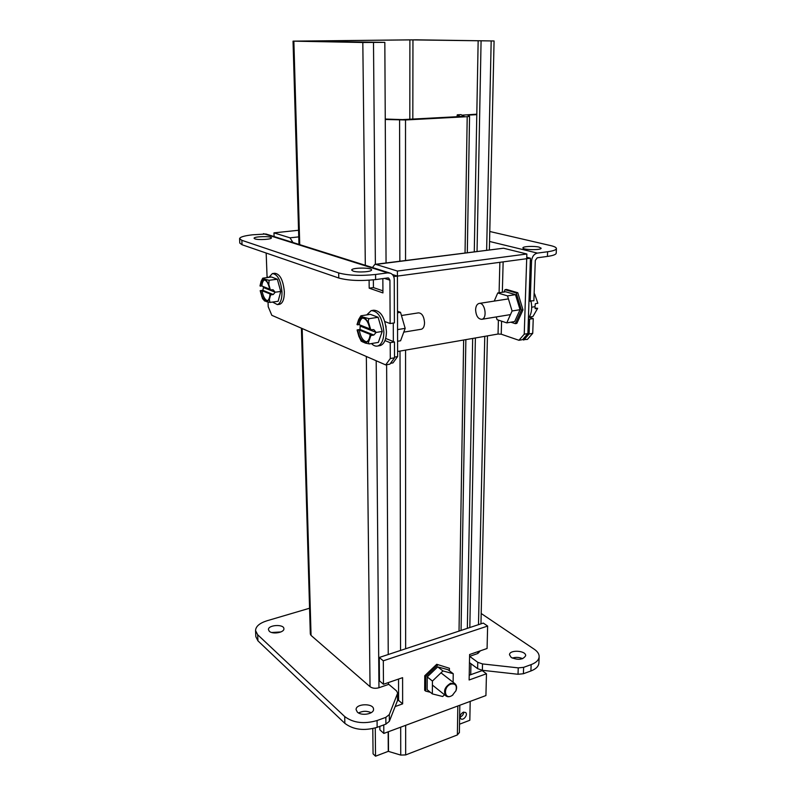 <?xml version="1.0" encoding="UTF-8"?>
<svg xmlns="http://www.w3.org/2000/svg" width="796" height="796" viewBox="0 0 796 796"><rect width="100%" height="100%" fill="white"/><g stroke="black" fill="none" stroke-linecap="round" stroke-linejoin="round"><path stroke-width="1.19" d="M489.789 231.497L550.732 245.616C554.484 246.501 556.374 247.486 556.414 248.561L556.225 253.178C556.026 254.531 553.091 255.615 547.429 256.421L537.22 257.805L535.29 260.401L533.877 300.749L528.992 300.968M528.445 317.057L533.25 318.569L532.733 333.345L527.38 339.424L522.514 339.653M523.758 340.081L529.091 333.992L532.733 333.345M533.25 318.569L529.599 319.186L529.091 333.992M529.599 319.186L528.385 318.808M556.414 248.561C556.215 249.894 553.28 250.959 547.608 251.755L537.39 253.098C534.007 253.974 532.066 256.571 531.579 260.899L530.206 301.326M539.081 247.118C534.186 245.855 522.614 246.392 522.922 247.874C522.365 249.964 541.529 250.322 541.151 248.203L539.081 247.118M371.185 712.699C366.946 710.758 362.727 710.838 358.538 712.957M388.398 684.013L396.468 690.838L397.672 693.067L397.512 700.54L389.344 721.325L385.901 724.131L377.135 727.345C364.11 731.096 353.354 729.773 344.847 723.345L257.944 640.85L255.824 636.681L255.546 630.591C255.755 626.412 259.546 623.149 266.929 620.79L309.564 608.234M481.192 613.497L534.305 649.277C537.579 651.526 539.19 653.994 539.151 656.69L538.892 663.008C538.623 666.371 535.957 669.028 530.892 670.988L523.4 673.734L518.027 674.272L482.366 670.302L477.62 668.65L469.461 662.61M280.889 631.954L271.715 632.502M522.673 658.68C519.241 657.188 515.768 656.989 512.266 658.083M357.334 712.092L356.101 709.654C355.623 703.395 373.871 703.037 373.533 709.306C374.011 714.042 361.354 716.241 357.334 712.092M397.672 693.067L389.304 714.569L385.851 717.345L377.075 720.539C364.021 724.27 353.235 722.947 344.718 716.569L257.665 634.73L255.546 630.591M539.151 656.69C538.882 660.033 536.215 662.67 531.141 664.62L523.629 667.346L518.246 667.874L482.515 663.934L477.759 662.302L469.63 656.342M269.287 631.248L268.461 629.656C267.914 624.83 284.082 623.885 283.893 628.74C284.441 632.561 272.501 634.621 269.287 631.248M511.221 657.476L509.51 654.79C509.311 649.486 526.206 650.451 525.649 655.715C523.062 659.784 518.246 660.372 511.221 657.476M397.602 351.504L498.047 334.031L498.395 320.121M526.743 257.287L530.425 258.212L527.887 333.554L522.574 339.643L518.932 340.29L501.231 334.201L498.047 334.031M394.517 357.105L397.622 356.558L392.995 362.896L390.478 363.344M393.353 341.534L393.284 323.057M385.901 325.833L386.11 327.116M397.622 356.558L397.423 276.103L392.348 274.501M392.338 274.491L397.423 276.093L526.703 258.71L524.236 334.201L518.932 340.29M527.887 333.554L524.236 334.201M372.448 267.546L374.876 264.362L375.941 264.411L397.413 271.058L397.423 276.093L393.692 276.61M375.941 264.411L503.49 248.223L375.244 264.322M530.425 258.212L526.703 258.72L526.852 253.994L397.413 271.058M503.49 248.223L526.852 253.994M266.163 253.038L267.068 276.819L268.531 277.366M268.043 302.281L268.212 306.689L271.814 315.306L385.692 364.906L390.289 358.548L390.219 342.698L384.975 340.579M384.856 321.554L390.13 323.554L389.931 280.182L384.428 278.391M382.846 278.61L382.936 292.908L369.195 288.182L369.105 280.232M375.613 279.585L375.563 274.481C360.648 276.043 348.35 275.525 338.688 272.948L338.778 278.013C348.429 280.65 360.707 281.167 375.613 279.585L387.751 277.943L388.687 278.063L389.931 280.182M373.354 279.854L373.423 287.595L369.195 288.182M373.423 287.595L382.926 290.829M375.563 274.481L387.732 272.879L390.488 273.227C392.876 274.361 394.129 276.481 394.259 279.585L394.398 322.877L390.13 323.554M385.672 338.449L394.468 341.981L390.219 342.698M394.468 341.981L394.517 357.802L390.289 358.548M385.692 364.906L389.901 364.15L394.517 357.802M338.688 272.948L241.845 240.312L239.586 238.671C239.964 237.029 244.302 235.735 252.611 234.8L265.964 234.004L389.632 272.958M338.778 278.013L242.044 244.74L239.785 243.079L239.586 238.671M353.106 271.088C357.653 272.769 372.08 271.844 371.563 269.914C372.001 267.366 351.245 267.546 351.713 270.093L353.106 271.088M254.969 238.899C258.481 240.223 271.914 239.387 271.406 237.885C271.744 235.964 253.635 236.372 254.083 238.283L254.969 238.899M298.749 236.88L290.013 237.825L292.938 242.501M290.013 237.825L273.963 232.86L274.093 236.561M273.963 232.86L298.55 230.273M456.964 116.733L457.282 114.823L460.277 116.554M462.466 115.45L461.033 114.624L457.282 114.823M365.314 265.297L362.817 42.496L293.037 41.143L416.636 39.82L494.077 40.974L489.371 249.835M301.405 328.201L310.321 634.064L311.057 635.417L370.04 686.699C372.438 688.371 375.413 688.719 378.966 687.734L388.398 684.47L388.388 682.57M362.817 42.496L384.826 42.357L298.978 41.093L409.89 39.86L494.077 40.974M469.58 656.362L477.859 653.496L480.356 650.81M469.829 627.527L475.381 337.972M477.043 251.407L481.073 41.173M478.147 41.133L474.277 251.755M472.675 338.449L467.342 628.352M388.239 654.511L386.627 364.737M386.06 262.949L384.826 42.357M459.352 732.479L457.372 734.947L405.671 754.926L405.661 725.325M405.542 260.471L405.512 119.967L467.202 116.684L465.043 252.929M464.118 116.335L462.476 115.131L476.804 114.176M464.118 116.345L402.438 119.609L385.254 119.042M405.512 119.967L385.264 119.48M476.794 114.654L467.849 115.131L469.56 116.345L467.202 116.684M400.686 727.176L400.736 755.076L405.671 754.926M400.736 755.076L388.279 751.344L375.533 756.2L373.065 753.842L372.797 728.599M470.197 701.395L469.819 720.271L459.521 724.201M460.028 716.997C462.287 716.181 463.521 714.549 463.72 712.082M375.533 756.2L375.254 727.962M470.943 663.705L470.725 674.69M463.262 712.221C460.247 714.131 459.411 716.3 460.745 718.718C463.232 721.166 468.356 714.629 465.63 712.49L463.262 712.221M279.167 304.351L279.704 304.281C282.829 303.117 284.371 298.908 284.341 291.644C283.157 279.993 279.943 273.874 274.729 273.277L272.928 273.506M268.939 277.316L272.381 273.565C277.595 274.172 280.789 280.301 281.983 291.963C282.023 299.226 280.481 303.445 277.366 304.609L272.54 302.062M264.441 279.884C263.008 280.719 262.153 282.769 261.884 286.023L259.993 285.963L261.078 281.426L263.765 278.938L262.78 278.172L271.446 276.998L277.346 279.227L280.729 291.465L278.132 301.286L269.924 302.43L264.62 300.968L262.511 298.6M263.765 278.938L269.098 280.291L277.346 279.227M263.018 286.47L263.476 287.545L262.839 290.311L260.183 290.669L262.073 290.729C263.058 296.391 264.849 299.714 267.436 300.689M261.078 281.426L262.73 278.212M262.501 298.6L260.183 290.669M280.729 291.465L275.197 292.212L273.108 289.754L269.784 289.883C268.55 283.286 266.481 279.953 263.566 279.884C261.864 280.431 260.859 282.53 260.531 286.192M262.073 290.729L271.327 294.47L269.963 294.649L270.6 294.888L273.287 294.52L275.197 292.212L263.476 287.545M270.6 294.888L269.386 299.435L269.924 302.43M269.098 280.291L268.819 284.441L270.421 290.112M269.963 294.649C269.625 298.271 268.62 300.341 266.959 300.868C264.033 300.798 261.954 297.475 260.72 290.908M261.884 286.023L269.665 289.107M273.287 294.52L262.839 290.311M453.014 694.818L452.198 695.445C449.7 697.037 447.571 697.157 445.81 695.803C443.163 691.087 444.765 686.918 450.596 683.286L455.123 683.834C456.715 685.396 457.023 687.615 456.028 690.51L455.819 691.028M450.934 684.082C455.471 683.336 457.133 685.545 455.939 690.729L452.417 695.266C444.447 700.938 442.546 686.928 450.934 684.082M397.403 700.818L398.587 700.4L398.537 679.068M398.587 700.4L402.637 703.863L402.597 677.665L383.473 684.271L379.453 680.849L379.254 657.486L483.281 623.079L487.63 626.054L487.082 648.491L469.61 654.521L469.123 679.983L486.465 673.764L485.928 695.555L383.821 733.434L383.762 724.917M469.212 675.227L482.187 670.6L486.465 673.764M383.821 733.434L379.861 729.813L379.831 726.35M395.154 706.549L402.637 703.863M379.254 657.486L383.304 660.809L487.63 626.054M383.473 684.271L383.304 660.809M437.73 665.068L425.76 676.53L425.671 691.107L424.676 690.301L424.756 675.734L436.725 664.292L449.412 668.272L436.725 664.292M425.671 691.107L430.357 692.291M449.382 670.759L449.412 668.272M425.76 676.53L424.756 675.734M453.242 673.724L447.959 669.675L437.71 666.879L427.233 676.918L427.154 689.684L432.337 693.893L432.437 681.058L442.964 670.938L453.242 673.724L453.113 682.272M444.496 694.749L442.685 696.5L432.337 693.893M432.437 681.058L427.233 676.918M437.71 666.879L442.964 670.938M475.6 309.833C475.789 306.291 476.913 304.162 478.983 303.465C484.784 301.654 487.809 318.251 481.859 319.296C478.167 319.176 476.078 316.022 475.6 309.833M528.942 302.211L528.544 314.191M529.181 317.286C531.698 312.898 532.305 307.535 531.002 301.196M531.688 307.216L534.972 306.679L535.191 308.699L537.658 308.301L535.131 308.102M534.683 294.102L537.837 303.286L535.37 303.684L534.972 306.679M529.28 317.126L532.992 316.45L537.658 308.301M421.024 329.295L421.442 329.226C423.373 328.529 424.407 326.37 424.547 322.748C423.999 316.34 421.96 313.047 418.437 312.868L401.453 315.514M379.453 345.703L380.299 345.564C384.199 344.111 386.249 339.494 386.448 331.693C385.174 317.833 380.946 310.669 373.762 310.211L372.06 310.47M366.797 314.868L371.205 310.599C378.369 311.057 382.587 318.231 383.871 332.111C383.682 339.922 381.642 344.549 377.752 346.001C375.662 346.499 373.563 345.683 371.473 343.554M362.747 317.942C360.867 318.848 359.692 321.087 359.215 324.668L357.016 324.589L358.658 319.524L362.339 316.888L360.956 315.813L370.319 314.33L378.14 317.286L382.199 331.454L378.339 342.399L369.364 343.912L365.364 343.106L361.215 341.176L358.877 336.39L357.096 329.942L359.285 330.022C360.508 336.957 362.936 340.887 366.588 341.822M362.339 316.888L369.105 318.689L378.14 317.286M360.24 325.066L360.001 329.474L357.096 329.942M358.658 319.524L360.867 315.863M382.199 331.454L376.15 332.43L373.782 329.614L370.001 329.783C368.498 321.873 365.732 317.952 361.702 318.022C359.583 318.708 358.26 320.997 357.742 324.897M359.285 330.022L371.553 334.977L370.06 335.215L370.896 335.534L373.831 335.046L376.15 332.43L360.618 326.251M370.896 335.534L369.095 340.618C368.279 342.2 368.369 343.295 369.364 343.912M369.105 318.689C368.12 319.952 368.06 321.564 368.916 323.524L370.837 330.091M370.06 335.215C369.513 339.046 368.21 341.295 366.14 341.972C362.08 342.051 359.304 338.141 357.812 330.25M359.215 324.668L369.871 328.897M373.831 335.046L360.001 329.474M521.46 310.132L516.236 292.958L505.032 289.674L506.555 289.445L517.778 292.729L522.992 309.883L516.833 323.395L515.31 323.654L521.46 310.132L522.992 309.883M505.032 289.674L504.017 292.013M510.853 322.191L515.31 323.654M516.236 292.958L517.778 292.729M506.763 322.877L514.674 321.544L520.047 309.694L515.48 294.659L505.669 291.764L497.739 292.968L507.51 295.883L512.087 310.987L506.763 322.877L497.072 319.684L496.246 316.937M494.246 301.087L497.739 292.968M507.51 295.883L515.48 294.659M520.047 309.694L512.087 310.987M397.582 341.285L400.577 340.778L405.174 328.36L400.527 312.33L397.502 311.236M397.552 329.594L405.174 328.36M397.512 312.788L400.527 312.33M547.429 256.421L547.608 251.755M530.345 260.59L531.579 260.899M537.39 253.098L489.56 241.467M257.944 640.85L257.665 634.73M344.847 723.345L344.718 716.569M377.135 727.345L377.075 720.539M385.901 724.131L385.851 717.345M389.344 721.325L389.304 714.569M397.512 700.54L397.502 693.943M477.62 668.65L477.759 662.302M482.366 670.302L482.515 663.934M518.027 674.272L518.246 667.874M523.4 673.734L523.629 667.346M530.892 670.988L531.141 664.62M499.092 292.759L499.868 262.322M503.142 261.874L502.336 292.271M501.579 321.166L501.231 334.201M263.476 233.656L387.732 272.879M242.044 244.74L241.845 240.312M293.863 41.183L299.744 244.651M302.172 328.529L311.057 635.417M370.04 686.699L366.339 356.479M378.966 687.734L376.19 360.767M375.374 264.302L373.493 42.496M412.816 119.062L412.955 39.86M409.89 39.86L409.821 119.221M491.182 41.054L486.635 250.183M484.764 336.34L478.486 624.671M477.899 651.665L477.859 653.496M405.642 648.76L405.562 350.121M463.65 340.011L459.023 631.109M457.829 705.982L457.372 734.947M399.592 120.007L399.851 261.197M400.01 351.086L400.547 650.441M462.476 115.131L462.456 116.435L462.506 115.171M388.169 731.822L388.279 751.344M388.508 751.334L388.398 731.733M265.824 279.724L268.819 284.441M260.222 284.888L260.123 286.033M270.212 290.052L270.013 288.769M260.511 291.993L260.312 290.739M261.675 296.251L264.62 300.968M266.67 301.823L269.386 299.435M270.282 295.973L270.391 294.819M365.075 317.942L368.916 323.524M357.374 323.395L357.195 324.678M370.568 330.002L370.349 328.539M357.484 331.474L357.265 330.032M358.877 336.39L362.648 341.972M365.364 343.106L369.095 340.618M370.429 336.748L370.628 335.444M293.037 41.143L298.968 244.402M487.441 335.882L480.963 623.855M459.372 732.778L459.829 705.236M461.063 630.432L465.869 339.633M467.312 252.64L469.56 116.345M279.704 304.281L277.366 304.609M454.854 683.625L440.994 672.839M445.81 695.803L432.407 685.058M481.859 319.296L510.475 314.599M479.421 303.395L508.425 298.888M534.136 293.396L534.594 293.973M421.442 329.226L403.771 332.131M380.299 345.564L377.752 346.001M362.27 317.932L361.702 318.022"/></g></svg>
